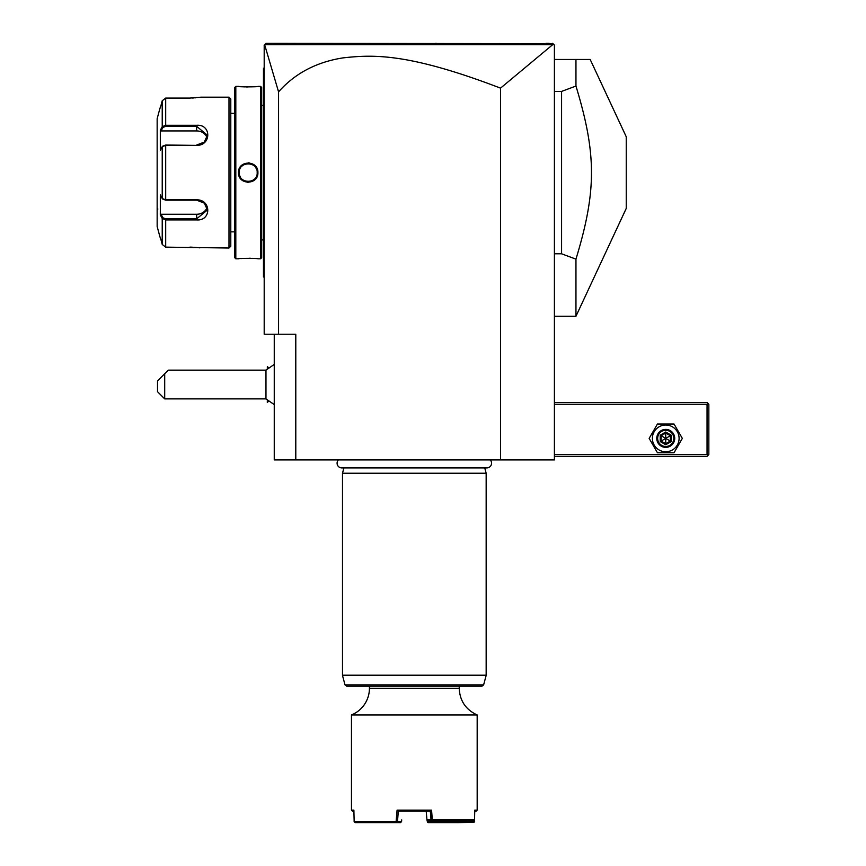 <?xml version="1.0" encoding="UTF-8"?>
<svg xmlns="http://www.w3.org/2000/svg" width="866" height="866" viewBox="0 0 866 866"><rect width="100%" height="100%" fill="white"/><g stroke="black" fill="none" stroke-linecap="round" stroke-linejoin="round"><path stroke-width="1.3" d="M552.627 44.729L500.526 88.137C407.388 52.458 372.315 54.666 342.947 57.892C316.382 62.081 294.927 73.404 278.56 91.85L264.65 44.74L552.627 44.729L553.861 44.556L552.605 43.3L554.402 45.097L554.402 459.933L274.251 459.933L274.251 334.233M500.526 88.137L500.526 459.933M278.56 91.85L278.56 334.233L295.793 334.233L295.793 459.933M278.56 334.233L264.195 334.233L264.195 45.097L265.981 43.3L552.963 43.657M264.65 44.74L265.093 44.198M549.076 43.3L545.991 43.3M436.291 43.3L435.663 43.3M287.783 43.3L271.686 43.3L287.783 43.3M553.861 44.556L552.605 43.3M264.195 177.876L263.47 177.811L263.47 69.399M264.195 277.477L263.47 276.763L263.47 177.811M263.47 276.038L264.195 276.763L263.47 276.038M264.195 67.721L263.47 68.446L263.47 69.161L264.195 68.446M264.195 167.322L263.47 167.387M263.47 239.947L261.673 239.947M263.47 105.262L261.673 105.262M261.673 257.722L261.673 87.477L260.601 86.405L257.906 86.405C258.469 87.001 237.955 87.001 238.507 86.405L235.812 86.405L235.812 258.804L238.507 258.804C237.955 258.198 258.458 258.198 257.906 258.804L260.601 258.804L261.673 257.722M238.561 86.405L239.168 86.47M239.568 86.513L241.062 86.654M243.357 86.817L244.764 86.881M245.998 86.925L247.925 86.957M253.565 86.784L255.373 86.654M253.446 258.404L251.974 258.328M250.664 258.284L249.094 258.252M243.194 258.393L241.127 258.544M247.156 182.325L248.206 182.38M249.256 162.884L248.206 162.819M260.601 258.804L260.601 86.405M257.906 172.605C258.447 185.237 237.955 185.216 238.507 172.605C237.966 159.961 258.458 159.983 257.906 172.605L257.191 172.605C257.754 184.177 238.659 184.177 239.233 172.605C238.659 161.022 257.754 161.022 257.191 172.605A8.974 8.974 0 0 0 257.17 172.074L257.191 172.605A8.974 8.974 0 0 1 257.17 173.135M235.812 258.804L234.74 257.722L234.74 87.477L235.812 86.405M230.789 113.338L230.789 246.236L230.789 98.973L230.789 113.338L234.74 113.338M230.789 231.861L234.74 231.861M162.916 199.104L165.687 200.176L196.669 200.176L204.268 203.109L207.439 209.951L196.669 218.838L165.687 218.838L162.916 217.767L162.223 218.503L160.318 214.909L160.318 194.947L162.223 198.541L165.687 199.819L196.669 199.819C211.412 199.57 211.499 221.101 196.669 219.91L165.687 219.91L162.223 218.503L162.223 244.45L160.318 237.252L162.223 244.45L165.687 247.135L228.992 248.022L230.789 246.236M228.992 248.022L228.992 97.176L230.789 98.973M199.797 247.849L199.061 247.752M198.433 247.676L197.708 247.589M196.701 247.481L195.629 247.384M194.753 247.319L193.703 247.254M192.252 247.178L189.935 247.135M228.992 97.176L200.977 97.176L189.935 98.075M192.263 98.02L193.67 97.955M194.818 97.88L195.586 97.815M189.535 125.289L165.687 125.289L165.687 98.075L189.481 98.075L165.687 98.075L162.223 100.759L160.318 107.947L162.223 100.759L162.223 126.696L160.827 129.326M165.687 247.124L165.687 219.91L189.535 219.91M196.669 145.391L165.687 145.391L162.223 146.657L160.318 150.262L160.318 130.29L162.223 126.696L165.687 125.289L196.669 125.289C211.445 124.076 211.477 145.607 196.669 145.391L165.687 145.023L162.916 146.105M163.003 199.234L162.223 198.541L162.223 146.657L163.003 145.964M162.916 217.767L161.054 214.259L160.535 215.32M160.827 215.872L161.866 217.842M160.535 129.878L161.054 130.939L196.669 130.939A10.771 9.331 180 0 1 207.05 137.781M160.048 107.947L157.157 118.729L157.157 226.481L160.048 237.252M162.223 126.696L162.916 127.443L165.687 126.36L196.669 126.36L207.439 135.248L204.268 142.089L196.669 145.023M207.05 207.429A10.771 9.331 0 0 1 196.669 214.259L161.054 214.259M157.872 209.052A0.714 0.714 180 0 0 157.157 209.778M161.054 130.939L162.916 127.443M256.628 169.487A8.974 8.974 0 0 0 255.946 168.047M248.477 163.631A8.974 8.974 0 0 0 247.936 163.631L248.477 163.631M243.411 165.005A8.974 8.974 0 0 0 242.144 165.98L242.458 165.698M239.243 172.074A8.974 8.974 0 0 0 239.233 172.605L239.243 173.135A8.974 8.974 0 0 1 239.233 172.605L238.507 172.605M253.987 179.468L254.268 179.219A8.974 8.974 0 0 1 253.002 180.193M248.477 181.579A8.974 8.974 0 0 1 247.936 181.579L248.477 181.579M240.467 177.162A8.974 8.974 0 0 1 239.785 175.722M267.356 368.732L267.356 366.556L268.525 367.725M267.356 400.287L267.313 402.474L267.313 400.254M267.313 368.764L267.356 366.556M274.251 404.606L265.97 398.88L265.97 370.15L274.251 364.413M164.702 398.88L157.515 391.692L157.515 380.921L164.702 373.733L164.702 398.88L265.97 398.88M164.702 373.733L168.296 370.15L265.97 370.15M554.402 404.27L707.046 404.27L707.046 454.553L707.944 455.451L707.046 456.35L554.402 456.35M707.046 454.553L554.402 454.553M707.046 404.27L707.944 403.372L707.046 402.474L554.402 402.474M707.944 455.451L708.843 454.553L708.843 404.27L707.944 403.372M682.332 438.391L674.04 424.026L657.446 424.026L649.154 438.391L657.446 452.756L674.04 452.756L682.332 438.391L674.04 424.026L657.446 424.026L649.154 438.391L657.446 452.756L674.04 452.756L682.332 438.391M652.39 438.391A13.358 13.358 0 0 0 665.737 451.749A13.358 13.358 0 0 0 679.096 438.391A13.358 13.358 0 0 0 665.737 425.033A13.358 13.358 0 0 0 652.39 438.391M674.722 438.391A8.974 8.974 0 0 0 665.737 429.406A8.974 8.974 0 0 0 656.764 438.391A8.974 8.974 0 0 0 665.737 447.365A8.974 8.974 0 0 0 674.722 438.391M673.824 438.391A8.086 8.086 0 0 1 665.737 446.466A8.086 8.086 0 0 1 657.662 438.391A8.086 8.086 0 0 1 665.737 430.305A8.086 8.086 0 0 1 673.824 438.391M660.228 435.197L660.228 441.573L665.737 444.756L671.258 441.573L670.338 441.043L670.338 435.728L665.737 433.076L661.148 435.728L661.148 441.043L665.737 443.695L670.338 441.043L665.737 438.391L665.737 432.015L660.228 435.197L665.737 438.391L671.258 435.197L665.737 432.015M665.737 444.756L665.737 438.391L660.228 441.573M554.402 59.462L590.19 59.462L575.955 59.462L575.955 86.059L561.579 91.406L561.579 253.792L575.955 259.14L575.955 316.274L626.237 208.435L626.237 136.763L590.19 59.462M554.402 253.792L561.579 253.792M554.402 91.406L561.579 91.406M575.955 86.059C596.642 154.105 596.642 191.094 575.955 259.14M338.4 459.933A4.709 4.709 0 0 0 341.789 467.911L486.854 467.911A4.709 4.709 0 0 0 490.243 459.933M343.91 467.911L342.492 473.226L342.492 675.199L486.162 675.199L486.162 473.226L342.492 473.226M484.733 467.911L486.162 473.226M346.757 686.218L481.897 686.218L483.629 684.887L345.014 684.887L346.757 686.218M426.213 811.193L426.96 819.918L432.307 819.896L431.56 810.132L397.083 810.132L396.108 821.618L354.162 821.618L353.88 810.132L351.466 810.132L351.466 714.948A28.73 28.73 0 0 0 369.425 688.308L459.218 688.308L459.218 686.218M351.466 714.948L477.177 714.948C465.789 709.719 459.803 700.832 459.218 688.308M473.756 820.546L474.092 822.18L474.481 821.618L474.774 810.132L477.177 810.132L477.177 714.948M474.774 810.132L474.525 819.831L473.366 820.903L432.513 820.903L432.307 819.896M432.383 819.831L474.525 819.831M353.902 811.204L352.549 811.204L351.466 810.132M354.162 821.618L355.222 822.7L396.336 822.7L397.462 821.628L401.553 821.628L400.428 822.7L396.336 822.7M396.736 822.18L396.108 821.618M397.083 810.132L398.328 811.204L397.462 821.628M398.338 811.204L430.315 811.204L431.56 810.132M431.041 819.896L430.315 811.204L428.562 811.204M431.03 819.918L432.513 820.903M426.96 819.918L428.096 820.903L431.961 820.903M473.053 820.903L458.092 820.903M477.177 810.132L476.105 811.204L474.741 811.204M474.092 822.18L458.146 822.7L458.45 821.628L473.724 821.628M457.789 822.137L427.49 822.137L428.226 822.7L458.146 822.7M426.949 819.896L427.49 822.137M426.765 817.721L426.494 814.451M401.553 821.628L401.705 819.896M427.815 821.618L427.728 820.589M457.161 820.903L457.151 821.618M458.471 820.903L458.45 821.628M398.328 811.204L400.092 811.204M263.47 185.14L264.195 185.14M263.47 257.007L264.195 257.007M263.47 88.191L264.195 88.191M263.47 160.069L264.195 160.069M165.687 145.023L165.687 200.176M196.669 219.91L196.669 214.259M165.687 219.91L165.687 218.838M165.687 125.289L165.687 126.36M196.669 125.289L196.669 130.939M671.258 441.573L671.258 435.197M486.162 675.199L342.492 675.199M268.525 401.304L267.356 402.474M554.402 316.274L575.955 316.274M486.097 675.664L483.629 684.887M342.546 675.664L345.014 684.887M369.425 686.218L369.425 688.308"/></g></svg>
